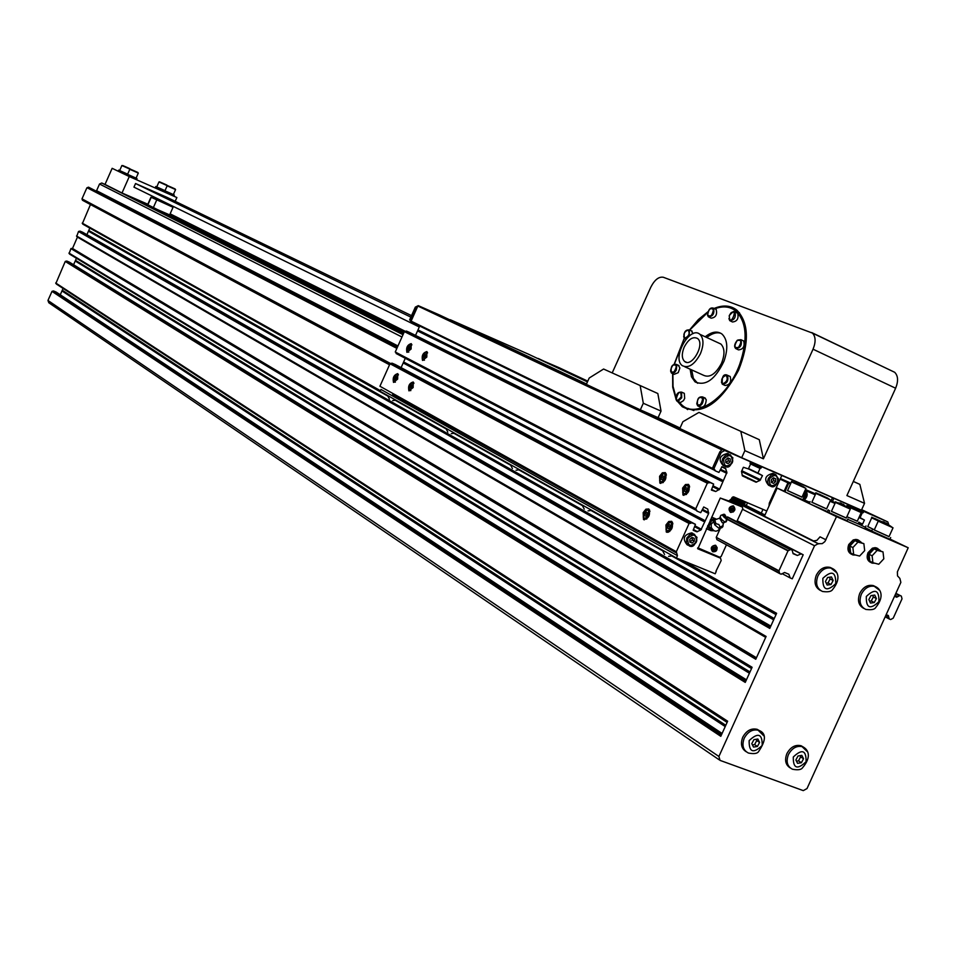 <?xml version="1.0" encoding="UTF-8"?>
<svg xmlns="http://www.w3.org/2000/svg" width="956" height="956" viewBox="0 0 956 956"><rect width="100%" height="100%" fill="white"/><g stroke="black" fill="none" stroke-linecap="round" stroke-linejoin="round"><path stroke-width="1.43" d="M684.197 347.112C688.499 339.117 692.933 336.237 697.522 338.472C705.361 343.993 691.785 368.024 684.58 361.428C681.688 358.44 681.568 353.66 684.197 347.112M700.378 353.816C703.963 344.877 703.795 338.388 699.912 334.325C689.981 325.255 671.506 358.118 682.261 365.622C688.451 368.634 694.498 364.702 700.378 353.816M718.279 342.834L720.86 344.029C724.791 348.104 724.983 354.58 721.433 363.471C715.566 374.298 709.495 378.182 703.246 375.146L684.795 366.769M687.651 409.61L683.182 406.073M729.046 307.533L734.674 308.609M714.096 308.453C723.071 304.725 730.671 305.311 736.909 310.198C748.966 322.781 749.492 342.857 738.486 370.426C720.215 403.946 701.489 416.063 682.297 406.754L677.374 401.245M675.82 398.389L672.713 387.18L672.63 373.629M674.183 364.176L684.221 338.352M689.539 329.975L698.37 319.531L707.99 311.728M698.932 412.406L759.279 439.676L698.932 412.406L682.883 421.727L679.824 428.515L741.677 457.709L744.879 450.646L740.84 431.479M759.279 439.676L763.414 458.808L744.879 450.646M603.595 369.028L657.824 393.525L603.595 369.028L589.195 378.026L586.339 384.372L640.329 409.861L643.304 403.265L640.185 385.674M657.824 393.525L661.038 411.092L643.304 403.265M661.038 411.092L658.075 417.653L640.329 409.861M612.222 372.864L650.821 287.17C654.633 279.773 658.803 276.475 663.356 277.276L812.421 333.082C815.755 336.584 815.958 341.949 813.042 349.203L763.414 458.808M680.039 428.013L658.075 417.653M853.302 481.466L859.838 484.369L864.535 503.334L861.428 510.193L741.677 457.709M853.326 481.418L859.838 484.369M811.692 332.569L894.685 372.29C898.162 375.816 898.473 381.133 895.629 388.232L846.897 495.567L864.535 503.334M742.908 340.611L743.672 340.969C744.963 346.395 743.242 349.358 738.51 349.884L736.526 348.964M729.428 376.174L730.193 376.521C731.543 381.934 729.858 384.921 725.126 385.495L723.13 384.587M704.644 397.851L706.245 399.751C705.851 405.033 703.927 407.495 700.461 407.125L698.442 406.228M683.588 393.012L684.305 393.334L684.699 398.413L683.432 400.66L680.517 402.524L677.446 401.281M678.318 365.276L679.883 367.964L678.21 372.673L674.171 374.334L672.152 373.414M691.415 330.848L692.957 333.704M715.482 309.111L716.199 309.445C717.382 314.691 715.697 317.595 711.156 318.157L709.161 317.225M736.921 312.827L737.662 313.174C738.88 318.527 737.16 321.467 732.511 321.981L730.527 321.049M697.665 383.284L693.375 378.361L691.678 369.888M706.759 337.492C711.909 333.357 716.642 331.971 720.932 333.321M693.877 410.566L687.902 408.379M733.897 309.613L739.454 312.72L735.833 311.011C730.073 306.458 723.059 305.717 714.801 308.788M705.217 336.787C711.778 331.636 717.382 330.74 722.043 334.098C727.588 339.595 728.257 348.593 724.039 361.093C715.207 379.58 705.528 386.499 695.024 381.85L691.451 376.76L690.136 369.195M678.82 401.89L682.393 405.499C697.247 418.501 727.994 396.979 739.705 364.296C747.998 339.607 746.708 321.837 735.833 311.011M707.763 312.373L689.718 330.059M684.341 338.472L674.41 364.105M672.881 373.748L673.024 386.308L675.832 396.812M172.773 207.153L150.964 197.187L172.773 207.153M403.683 333.178L139.911 200.796L122.01 192.981L129.287 176.549L176.872 197.534L175.187 201.31M157.274 209.507L169.654 214.909L173.012 207.356M744.377 504.039L731.842 497.885M769.879 501.792L770.763 502.211L769.879 501.792M771.241 501.135L770.369 500.729L771.241 501.135M139.911 200.796L147.833 204.249M172.63 207.082L172.988 206.269M411.534 315.647L167.276 197.486L135.549 183.528L133.948 187.137L419.302 326.988M126.192 174.817L118.329 171.279L118.687 170.12L127.65 174.171L118.687 170.12M137.043 178.605L136.565 179.68L126.228 175.079L126.586 173.908L136.087 178.115M173.861 196.088L163.488 191.463L163.942 190.423M163.56 191.296L155.326 187.555L155.792 186.492L165.006 190.662L155.792 186.492M122.01 192.981L105.017 184.424L112.151 168.316L129.287 176.549M164.946 190.806L173.371 194.57M173.359 194.582L164.934 190.83L167.157 185.823L175.581 189.563L173.347 194.606M172.976 187.985L169.212 186.324L172.952 188.033C157.286 181.007 182.333 192.096 172.988 188.045L175.581 189.587M128.546 168.113L123.933 166.081M165.579 184.508L160.99 182.488M136.075 178.139L126.586 173.908M136.541 171.889L131.88 169.833M771.862 499.785L770.99 499.355M813.867 541.108L764.406 516.228L777.144 488.11L836.5 516.658L824.885 541.598L822.244 543.641L818.193 543.689L814.548 545.733L718.9 756.471L720.023 760.379L803.279 790.624L807.019 788.557L900.863 582.371L899.871 578.416L897.517 575.882L897.373 571.867L908.2 547.764L836.5 516.658M829.569 510.898L828.015 510.217M809.804 502.306L803.004 499.355M785.103 491.563L777.144 488.11M889.988 539.053L908.2 547.764M865.395 527.27L858.13 523.792M397.959 345.964L96.58 190.686L99.532 184.018L101.742 183.002L105.017 184.424M825.996 539.805L820.045 536.842L816.878 540.379L813.042 541.024M774.635 493.655L773.763 493.236M410.865 317.129L135.549 183.528M820.499 590.497C815.121 587.522 813.735 582.419 816.328 575.189C819.794 568.808 824.395 566.215 830.131 567.422L832.15 568.402M746.098 751.691C741.414 748.62 740.291 743.804 742.74 737.243C746.421 730.587 751.249 727.958 757.236 729.344L759.769 730.85M863.865 608.446C858.56 605.554 857.197 600.511 859.779 593.329C863.208 587.008 867.749 584.439 873.366 585.61L875.326 586.566M790.206 767.919C785.545 764.92 784.446 760.151 786.896 753.615C790.528 747.03 795.284 744.413 801.14 745.764L803.566 747.198M851.629 554.313C848.056 552.52 847.1 549.258 848.761 544.526L853.206 539.949L856.014 539.399L858.619 540.248M870.808 562.486C867.259 560.718 866.303 557.467 867.976 552.747L872.386 548.194L875.182 547.645L877.751 548.493L872.924 549.138L869.183 553.345C867.51 558.113 868.478 561.363 872.087 563.12L874.883 563.239M753.531 747.078L751.786 743.672L753.937 739.633L757.845 739.012L759.59 742.418L757.427 746.457L753.531 747.078M757.427 746.457L754.583 744.593L752.432 744.939M759.59 742.418L756.746 740.565L754.583 744.593M756.088 739.299L756.746 740.565M797.567 763.342L795.87 759.984L798.009 755.993L801.833 755.371L803.53 758.729L801.391 762.721L797.567 763.342M801.391 762.721L798.499 760.845L796.468 761.179M803.53 758.729L800.638 756.865L798.499 760.845M800.029 755.67L800.638 756.865M870.474 603.069L868.837 599.591L870.976 595.6L874.764 595.086L876.401 598.564L874.262 602.555L870.474 603.069M874.262 602.555L871.227 600.966L869.59 601.193M876.401 598.564L873.366 596.986L871.227 600.966M872.601 595.373L873.366 596.986M827.143 585.036L825.446 581.511L827.609 577.472L831.469 576.958L833.154 580.495L830.991 584.522L827.143 585.036M830.991 584.522L828.015 582.957L826.247 583.196M833.154 580.495L830.167 578.93L828.015 582.957M829.354 577.233L830.167 578.93M861.356 542.434L858.56 540.236L855.823 540.104L852.441 541.801L849.968 545.123C848.295 549.903 849.275 553.177 852.919 554.946L855.751 555.066M853.696 554.54L850.685 553.022L849.848 546.055L854.927 540.63L863.865 543.653L857.962 542.112L852.872 547.561L853.696 554.54L859.599 556.057L864.678 550.632L863.865 543.653M854.927 540.63L857.962 542.112M849.848 546.055L852.872 547.561M880.488 550.656L876.497 547.884M872.912 562.726L869.876 561.22L869.064 554.289L874.119 548.875L883.009 551.899L877.166 550.369L872.111 555.795L872.912 562.726L878.767 564.243L883.81 558.83L883.009 551.899M869.064 554.289L872.111 555.795M874.119 548.875L877.166 550.369M719.187 759.805L48.816 302.777L47.955 300.471L51.994 291.365L53.524 290.971L56.081 292.022L722.091 733.455M803.183 554.767L801.116 553.906L797.352 555.472L793.098 553.679L792.142 550.118L790.66 549.497L787.983 550.883L778.949 570.792L779.714 573.612L781.195 574.233L784.565 572.477L788.831 574.245L790.206 577.962L792.261 578.81L803.183 554.767L737.291 520.817M380.249 391.076L82.395 223.584L90.39 204.68M682.859 560.61L776.619 613.298L769.759 628.415L78.5 231.507L80.029 231.125L82.575 232.2L770.823 626.084M765.864 636.995L76.695 236.431L78.5 231.507M76.528 235.965L766.103 636.457L755.766 659.258L70.935 248.608L72.501 248.476L77.52 236.909M751.882 667.802L69.131 253.531L70.935 248.608M68.952 253.065L752.109 667.288L745.262 682.405L65.247 261.442L66.777 261.06L69.322 262.123L746.433 679.8M727.42 721.708L55.878 283.454L65.247 261.442M55.699 282.988L727.647 721.218L720.8 736.311L51.994 291.365M397.899 346.084L96.58 190.686M801.116 553.906L737.231 520.972M797.352 555.472L792.966 553.201M792.142 550.118L727.492 516.897L790.66 549.497M397.672 346.598L88.502 187.161L397.636 346.681M397.529 346.932L88.502 187.161M790.277 549.7L727.659 517.375M788.365 550.68L727.361 519.108M396.991 348.127L87.104 187.746L88.263 187.256M396.883 348.378L87.104 187.746M787.983 550.883L727.217 519.419M390.371 363.435L81.989 198.86L86.865 187.842M778.949 570.792L716.247 537.332L720.477 527.975M390.132 363.567L81.989 198.86M779.056 571.198L716.247 537.332M779.606 573.206L716.904 539.662L716.355 537.726M389.63 364.583L82.503 200.27L82.073 199.099M389.534 364.786L82.503 200.27M779.714 573.612L716.904 539.662M790.206 577.962L782.008 573.576M387.754 396.047L82.945 223.895M86.9 234.674L89.733 228.269M80.029 231.125L770.572 626.622L80.029 231.125M71.389 248.405L756.065 658.576L71.389 248.405M751.547 668.543L69.692 253.878M73.576 264.752L76.372 258.443M65.701 261.239L745.572 681.712L65.701 261.239M727.11 722.389L56.44 283.824M60.264 294.795L63.012 288.593M53.524 290.971L721.684 734.339L53.524 290.971M52.461 291.162L721.123 735.594L52.461 291.162M894.529 596.305L896.704 597.225L899.931 595.504L901.329 596.102L902.022 598.838L893.215 618.173L890.645 619.548L889.247 618.974L888.363 615.533L886.188 614.636M888.65 616.632L885.925 615.198M889.152 618.58L885.304 616.548M889.247 618.974L885.184 616.823M901.329 596.102L895.88 593.317M899.931 595.504L895.844 593.425M899.56 595.707L895.7 593.736M897.732 596.675L894.995 595.277M896.704 597.225L894.601 596.15M800.578 485.278L794.878 482.78L800.578 485.278M801.988 497.156L787.529 490.631L791.448 481.967M787.553 490.571L802.012 497.096M802.813 499.761L786.262 492.495L785.019 491.731L785.808 489.986M884.384 523.314L890.024 525.776L884.384 523.314M889.02 536.663L874.238 529.983L878.217 521.223M874.262 529.923L889.044 536.591M889.869 539.303L871.681 531.082L872.493 529.313M821.861 495.519L827.621 498.028L821.861 495.519M826.558 508.927L811.847 502.294L815.838 493.499M811.871 502.223L826.593 508.867M827.406 511.58L810.616 504.206L809.302 503.406L810.102 501.637M855.763 509.429L850.219 507.003L855.763 509.429M857.281 521.223L846.861 516.706L857.317 521.163M858.118 523.804L847.721 519.371M880.775 521.211L875.182 518.761L880.739 521.307M867.761 526.529L874.31 529.815L867.737 526.589L871.681 517.913M871.764 530.915L865.204 527.688L866.005 525.931M844.71 505.867L838.95 503.346L844.674 505.975M846.239 518.056L831.409 511.364L835.425 502.509M831.433 511.305L846.275 517.997M847.1 520.733L828.84 512.488L829.653 510.707M712.722 468.5L411.104 321.132L417.856 306.04L721.9 449.882L719.88 451.794L712.638 467.807L714.168 469.241M411.104 321.132L410.483 320.308L416.195 307.533L417.856 306.04M418.441 331.314L418.836 330.358L418.441 331.314L721.66 481.131M393.083 393.597L392.689 394.47L676.035 552.723M400.48 397.732L392.689 394.47M404.484 362.42L404.03 363.423L404.484 362.42L704.022 520.1L703.461 521.355L404.03 363.423M587.45 381.898L528.31 354.114L450.276 319.734L586.506 384.001L450.312 319.746M410.65 320.941L409.622 319.89L415.334 307.127L418.262 305.645L440.035 315.217M715.925 571.306L721.194 560.503L720.537 558.173L697.784 548.792M838.018 502.832L841.376 503.346M831.075 500.741L832.473 497.646L833.895 498.303L832.485 501.398M728.078 463.588L725.831 462.608L725.771 459.788L727.958 457.936L730.193 458.916L730.253 461.736L728.078 463.588L726.034 462.608L728.209 460.768L728.137 458.02M724.266 466.038L723.071 465.453C718.076 459.406 719.545 455.415 727.504 453.455L728.58 453.969M728.209 460.768L730.253 461.736M685.93 487.644L687.053 488.229L686.838 490.249L685.488 491.695L684.353 491.121L684.58 489.09L685.93 487.644M686.862 490.058L684.58 489.09M685.56 491.623L684.353 491.121M697.856 548.828L720.262 498.04L728.831 500.992L733.861 496.917L766.772 511.006M716.223 571.473L715.184 573.779L676.406 557.981L677.457 555.651L676.334 551.731L689.097 523.482L691.523 522.693L695.442 524.33L693.196 530.317L696.745 531.799L700.844 530.03L708.647 513.527L707.751 509.106L703.747 507.003L700.724 512.667L696.816 511.03L695.753 508.771L707.321 483.186L709.734 482.41L713.642 484.083L711.395 490.081L715.709 491.515L719.677 489.149L726.918 472.395L725.425 468.249L721.935 466.731L718.936 472.419L715.04 470.734L713.989 468.464L721.23 452.439L724.756 450.491L750.197 461.629L750.484 464.258L748.381 468.906L743.386 467.281L741.498 471.451L742.37 475.885L755.933 482.183L759.948 480.45L762.482 475.61L757.929 473.077L760.032 468.44L762.171 466.875L832.473 497.646M828.338 495.674L769.903 469.97M411.104 349.036L406.921 352.358C405.942 347.673 407.375 344.769 411.223 343.634L411.104 349.036M413.147 387.55L408.929 390.861C407.877 386.093 409.311 383.141 413.231 381.994L413.147 387.55M397.636 379.114L393.514 382.4C392.498 377.728 393.908 374.812 397.744 373.641L397.636 379.114M426.794 357.078L422.528 360.424C421.5 355.644 422.958 352.704 426.89 351.581L426.794 357.078M682.608 488.086L685.476 484.537L688.511 484.381C690.268 490.667 688.416 494.204 682.931 494.981L682.608 488.086M643.173 512.619L645.921 509.166L648.813 508.986C650.582 515.117 648.801 518.618 643.472 519.49L643.173 512.619M665.938 524.999L668.746 521.498L671.721 521.331C673.562 527.604 671.745 531.154 666.272 531.99L665.938 524.999M659.58 476.291L662.389 472.79L665.316 472.611C667.013 478.765 665.197 482.242 659.855 483.055L659.58 476.291M629.98 525.86L630.817 527.365M437.466 419.278L439.461 419.493M852.716 508.006L852.812 506.596L833.895 498.303M888.949 525.202L887.801 521.928L864.2 511.591L862.145 513.121L860.089 517.638L864.415 520.064L862.575 524.103L861.117 525.226M558.698 367.51L537.75 358.548M676.991 555.388L380.978 389.45L380.141 391.303L676.406 557.981M676.334 551.731L379.926 386.248L390 363.746L392.032 363.161L395.39 364.595L695.442 524.33M391.219 363.71L690.555 523.398L391.207 363.698M691.523 522.693L392.044 363.172L691.523 522.693M401.102 367.642L405.284 358.285M399.548 355.297L696.685 510.564L399.524 355.285M696.685 510.552L396.083 353.481L695.777 509.381M695.753 508.771L395.246 352.011L404.376 331.624L406.408 331.063L409.742 332.509M415.537 335.401L419.78 325.924M418.381 331.362L721.613 481.215L722.186 479.948L418.836 330.358M414.091 323.152L714.873 470.424L413.888 323.2M714.909 470.256L410.506 320.869M747.64 478.514L748.524 478.896M730.025 500.848L742.382 507.086L720.262 498.052M715.686 519.347L714.634 518.797L710.487 519.658M714.359 520.279L711.503 520.865L710.236 520.207M723.226 524.019L722.903 526.613L722.652 525.955L720.035 527.055L718.876 524.497L715.948 523.697L714.741 519.885L719.426 518.236M723.823 522.693L722.282 522.741L719.605 518.14L720.191 516.814M722.533 515.583L723.154 515.893M726.213 518.917L726.154 521.833L724.457 521.618C720.8 519.228 719.581 517.136 720.836 515.368L723.154 514.495M724.708 514.447L727.385 519.048C723.871 517.841 722.664 516.24 723.764 514.244L724.708 514.447M725.747 517.686L724.361 515.714L725.747 517.686M724.6 516.694L725.879 517.734M713.738 521.618L711.192 524.187L711.276 527.401C713.989 532.181 717.036 532.384 720.406 527.987M711.503 520.865L709.077 526.242L711.73 530.532L713.068 530.257M714.741 519.885L713.57 521.068L714.765 524.868L718.852 528.238L721.732 527.784L722.903 526.613M715.948 523.697L714.765 524.868M720.035 527.055L718.852 528.238M709.077 526.242L707.81 525.573M711.73 530.532L709.794 529.505L707.619 525.991M733.587 506.047L733.133 505.844C728.926 506.704 728.018 508.843 730.384 512.261M715.853 545.458L715.351 545.219C711.168 546.019 710.212 548.147 712.507 551.576M732.822 507.935L731.567 508.198L730.958 509.536L731.615 510.612L732.87 510.349L733.479 509.01L732.822 507.935M715.004 547.298L713.738 547.573L713.14 548.911L713.797 549.975L715.064 549.7L715.662 548.362L715.004 547.298M716.247 519.072L711.634 517.124M706.376 528.74L711.025 530.664L713.774 530.711M697.76 547.788L719.677 557.217L721.159 556.464L726.333 545.04M736.801 521.57L742.812 508.64L742.382 507.086M711.264 530.293L706.424 528.632M715.662 548.362L714.144 547.489M713.188 548.995L714.204 547.573M715.064 549.7L713.594 548.911M733.479 509.01L731.914 508.126M731.041 509.668L731.997 508.257M732.87 510.349L731.388 509.596M790.923 483.15L780.419 478.55L790.803 483.413L787.911 482.84L784.147 491.157M780.407 478.562L788.604 482.457L787.911 482.84L780.144 479.159M815.635 493.953L805.454 489.508M647.224 514.818L645.909 516.228L644.822 515.643L645.061 513.647L646.364 512.237L647.451 512.822L647.224 514.818M646.005 516.132L644.822 515.643M647.248 514.555L645.061 513.647M670.108 527.27L668.77 528.692L667.647 528.082L667.874 526.051L669.212 524.617L670.335 525.226L670.108 527.27M668.865 528.584L667.647 528.082M670.144 526.995L667.874 526.051M663.679 478.394L662.353 479.816L661.265 479.255L661.48 477.271L662.807 475.837L663.894 476.399L663.679 478.394M662.424 479.745L661.265 479.255M663.691 478.203L661.48 477.271M396.358 378.421L395.366 379.628L394.625 379.221L395.892 376.413L396.62 376.807L396.358 378.421M395.414 379.556L394.625 379.221M396.382 378.253L394.888 377.62M411.833 386.833L410.817 388.052L410.064 387.634L411.343 384.79L412.096 385.196L411.833 386.833M410.865 387.981L410.064 387.634M411.857 386.654L410.327 386.009M409.813 348.378L408.81 349.597L408.069 349.215L409.323 346.395L410.064 346.777L409.813 348.378M408.845 349.549L408.069 349.215M409.825 348.259L408.32 347.614M425.468 356.397L424.44 357.628L423.675 357.233L424.954 354.377L425.719 354.772L425.468 356.397M424.44 357.628L423.675 357.233M425.48 356.277L423.938 355.608M769.03 506.035L769.281 503.131L781.805 475.479M697.605 548.541L720.537 558.173M769.819 485.827L768.528 485.206C763.665 479.243 765.135 475.299 772.95 473.351L773.978 473.841M687.95 545.207L687.053 544.717C682.19 538.598 683.767 534.643 691.774 532.851L693.076 533.556M689.874 541.825L692.335 540.08L692.228 537.523M689.814 539.303L692.001 537.427L694.247 538.359L694.319 541.156L692.132 543.032L689.885 542.1L689.814 539.303M690.148 541.944L692.132 543.032M692.335 540.08L694.319 541.156M881.671 521.558L884.348 522.155M771.373 482.35L773.619 480.569L773.571 477.857M771.325 479.649L773.464 477.809L775.651 478.765L775.698 481.561L773.559 483.389L771.373 482.445L771.325 479.649M771.48 482.398L773.559 483.389M773.619 480.569L775.698 481.561M770.273 500.92L771.145 501.362M771.086 501.482L770.189 501.123M770.142 501.231L771.026 501.601L770.142 501.231M770.333 500.813L771.205 501.231L770.321 500.825M770.978 501.733L770.082 501.362L770.978 501.721M769.938 501.685L770.811 502.103M770.799 502.115L769.927 501.697M813.042 349.203L895.629 388.232M737.16 340.575C741.438 339.44 741.916 341.686 738.594 347.303C734.327 348.414 733.838 346.168 737.16 340.575M734.853 346.419L735.762 348.605C740.482 348.08 742.203 345.116 740.924 339.691L737.877 340.037M726.034 375.278C728.281 378.827 727.205 381.671 722.82 383.798C720.585 380.249 721.66 377.405 726.034 375.278M721.433 382.041L722.354 384.24C727.086 383.667 728.783 380.679 727.432 375.266L724.385 375.648M702.636 398.652C701.537 404.687 699.577 406.408 696.781 403.791C697.88 397.756 699.828 396.047 702.636 398.652M696.781 403.767L697.701 405.906C701.166 406.264 703.102 403.791 703.485 398.509L702.636 396.955L699.673 397.349M681.174 396.907C670.55 409.526 681.054 381.791 681.174 396.907M675.832 398.915L676.74 400.958L678.186 401.257L681.712 397.792L681.568 392.115L678.736 392.486M674.052 371.824C670.037 372.852 669.618 370.653 672.797 365.24C676.824 364.2 677.23 366.399 674.052 371.824M670.61 371.131L671.471 373.103L674.589 372.47L676.274 370.187L676.848 365.084L676.298 364.367L673.538 364.702M684.938 338.173C682.859 334.827 683.899 332.079 688.057 329.94C690.148 333.286 689.109 336.022 684.938 338.173M683.66 336.643L684.496 338.615L686.324 338.806M689.192 335.986L689.407 329.916L686.659 330.226M707.619 314.93C708.695 309.075 710.631 307.33 713.415 309.696C712.328 315.576 710.404 317.32 707.619 314.93M707.607 314.871L708.444 316.89C712.997 316.328 714.67 313.425 713.499 308.167L710.667 308.477M729.308 315.623C740.207 302.622 729.631 330.597 729.308 315.623M728.914 318.587L729.787 320.702C734.435 320.176 736.144 317.237 734.937 311.883L731.985 312.206M153.33 207.655L156.688 200.091M147.845 204.907L151.179 197.378M745.035 503.215L732.714 497.036L745.035 503.215M404.041 332.365L169.523 214.861L404.041 332.365M745.202 502.844L733.252 496.869M404.173 332.079L169.75 214.694M761.37 512.906L762.96 509.369L761.37 512.906M746.349 505.365L747.52 502.76L746.349 505.365M130.315 169.116L121.89 165.531L129.885 169.128M127.65 167.742C111.995 160.728 137.258 171.913 127.65 167.742M167.336 185.572L164.743 184.161C149.184 177.183 174.052 188.201 164.731 184.161L158.971 181.939L167.228 185.655M127.566 174.339L129.813 169.296L138.309 173.072L136.063 178.163M129.813 169.272L135.644 171.518C119.835 164.432 145.288 175.701 135.632 171.518L138.309 173.084M404.412 331.565L169.941 214.275L404.412 331.565M405.81 331.577L170.132 213.833M818.372 543.761L730.982 499.761M101.742 183.002L403.014 334.672L101.862 183.038M764.645 515.714L731.34 498.96M403.301 334.038L127.59 195.406M744.222 738.211C741.665 745.322 743.075 750.269 748.452 753.053C753.949 754.081 757.319 753.603 758.538 751.643C766.306 740.183 766.365 733.073 758.729 730.312C752.742 728.914 747.903 731.555 744.222 738.211M763.82 735.857L757.236 729.344M749.145 740.625C758.072 732.212 762.422 733.814 762.195 745.465C753.304 753.89 748.954 752.276 749.145 740.625M788.401 754.595C785.856 761.621 787.218 766.509 792.476 769.233C797.89 770.273 801.248 769.771 802.55 767.752C812.337 756.363 807.868 749.134 802.658 746.744C796.802 745.381 792.046 747.998 788.401 754.595M807.473 751.763L801.14 745.764M793.301 756.985C802.084 748.644 806.35 750.221 806.075 761.717C797.316 770.07 793.062 768.493 793.301 756.985M861.356 594.154C858.739 601.575 860.221 606.654 865.813 609.414C871.31 610.131 874.597 609.522 875.672 607.574C885.125 596.186 880.38 588.406 874.955 586.422C869.339 585.251 864.798 587.821 861.356 594.154M879.508 590.27L873.366 585.61M866.327 596.448C875.063 588.239 879.245 589.983 878.899 601.694C870.187 609.916 865.993 608.171 866.327 596.448M817.882 576.002C815.241 583.519 816.783 588.669 822.495 591.477C828.027 592.242 831.397 591.597 832.604 589.529C842.069 577.914 837.121 570.29 831.708 568.223C825.96 567.028 821.359 569.621 817.882 576.002M836.572 572.536L830.131 567.422M822.865 578.32C831.744 570.027 836.022 571.819 835.711 583.674C826.868 591.967 822.59 590.175 822.865 578.32M745.25 502.748L733.479 496.857M404.209 332.007L169.786 214.634M744.772 503.788L732.153 497.467M403.85 332.808L163.811 212.435M147.774 204.393L145.288 203.15M764.979 514.973L731.663 498.255L764.967 514.985M135.597 198.908L403.552 333.477L135.632 198.932M764.704 515.571L731.4 498.841M403.348 333.931L129.036 196.04M814.548 545.733L742.513 509.285M401.962 337.014L99.532 184.018M718.9 756.471L47.955 300.471M380.428 390.669L82.216 223.118M776.38 613.836L678.76 558.937M776.272 614.063L676.968 558.208M380.165 391.255L82.933 224.051M776.164 614.302L672.486 555.962M662.365 550.274L591.704 510.516M582.228 505.174L519.478 469.874M510.576 464.855L454.53 433.319M446.117 428.587L395.808 400.277M392.163 398.066L82.873 224.194M776.009 614.624L672.271 556.225M662.508 550.728L591.501 510.755M582.312 505.581L519.287 470.101M510.6 465.202L454.351 433.534M446.094 428.885L395.629 400.48M774.24 618.544L88.765 230.456M774.205 618.616L88.765 230.516M774.013 619.046L88.896 230.886M773.93 619.213L88.86 230.982M773.691 619.739L88.49 231.137M773.655 619.823L88.442 231.185M770.393 627.017L79.754 231.244M770.285 627.255L79.695 231.376M770.106 627.662L79.42 231.495L770.106 627.65M78.954 231.304L770.058 627.757L78.966 231.304M765.696 637.377L77.508 237.172M756.447 657.74L72.501 248.476M756.148 658.421L72.035 248.68L756.148 658.409M751.798 667.993L69.68 253.997M751.691 668.232L69.621 254.129M750.006 671.948L75.524 260.355M749.97 672.032L75.524 260.402M749.779 672.438L75.655 260.785M749.707 672.606L75.62 260.869M749.456 673.144L75.249 261.036L749.42 673.239M66.765 261.06L746.11 680.517L66.777 261.06M745.931 680.935L66.49 261.179M745.811 681.174L66.43 261.311M745.632 681.58L66.155 261.43L745.632 681.58M727.349 721.852L56.428 283.908M727.241 722.091L56.368 284.051M725.795 725.293L62.295 290.218M725.759 725.365L62.283 290.277M725.58 725.759L62.427 290.648M725.508 725.927L62.379 290.744M725.257 726.476L62.009 290.899M725.21 726.572L61.973 290.935M721.493 734.77L53.249 291.09M721.386 735.009L53.189 291.221M721.194 735.439L52.903 291.341L721.194 735.439M803.231 486.616L794.711 482.601L803.231 486.616M801.941 497.251L805.92 488.48L803.279 486.652C786.991 479.434 792.655 481.358 791.484 481.896L805.92 488.397M890.454 526.075L881.36 521.797L890.454 526.075M888.972 536.746L893 527.891L890.502 526.111C877.847 520.626 877.429 519.598 878.253 521.151L893.012 527.808M827.884 498.255L819.101 494.109L827.884 498.255M826.522 509.022L830.561 500.119L827.932 498.291C813.676 492.053 815.862 492.268 815.874 493.416L830.561 500.036M858.608 510.863L849.908 506.764L858.608 510.863M857.245 521.307L861.177 512.667L858.655 510.898C842.344 503.669 848.008 505.593 846.813 506.118L861.177 512.583M883.774 522.717L874.8 518.487L883.774 522.717M886.104 523.912L883.822 522.741C869.506 516.479 871.741 516.73 871.717 517.841L878.289 520.984M847.614 507.337L838.663 503.119L847.614 507.337M846.203 518.164L850.266 509.201L847.661 507.373C833.238 501.052 835.448 501.291 835.46 502.438L850.266 509.106M416.195 307.533L415.334 307.127M410.483 320.308L409.622 319.89M840.42 502.892L845.235 506.047L843.228 504.182L840.551 503.943M842.475 504.804L844.172 505.569M730.253 454.721L725.819 455.056L722.76 458.45C721.41 462.393 722.282 465.094 725.377 466.576C733.097 464.915 734.722 460.959 730.253 454.721M723.752 458.904C729.548 453.61 732.392 454.853 732.272 462.62C726.476 467.914 723.632 466.671 723.752 458.904M682.656 492.328L683.97 494.79L686.48 494.431M688.165 490.93C676.334 502.641 689.372 473.782 688.165 490.93M689.658 486.927L688.69 485.146L685.5 485.636M770.44 500.55L771.313 500.98M847.135 503.932L852.812 506.596M858.428 523.111L861.942 524.784M858.799 522.299L862.575 524.103M858.978 517.483L864.415 520.064M859.086 517.268L860.065 517.734M859.121 517.184L860.089 517.638M861.189 512.667L862.145 513.121M852.776 507.875L863.172 512.763M853.075 507.062L863.531 511.974M538.204 358.476L587.558 381.659L538.168 358.464M558.627 367.474L587.785 381.157M861.667 509.668L887.801 521.928M689.097 523.482L390 363.746M689.85 523.111L390.622 363.459M690.985 523.159L391.59 363.531M691.092 522.932L391.661 363.34M697.522 531.715L693.351 529.469M700.844 530.03L694.606 526.696M701.501 529.325L694.988 525.848M404.089 363.376L703.497 521.271M404.579 363.137L703.724 520.781M404.639 363.005L703.795 520.614M404.472 362.491L703.986 520.184M708.647 513.527L702.098 510.122M708.731 512.583L702.457 509.321M707.751 509.106L703.664 506.991M696.793 510.325L396.166 353.29M707.321 483.186L404.376 331.624M708.073 482.816L404.997 331.338L708.038 482.792M709.209 482.876L405.953 331.421M709.316 482.649L406.037 331.242M713.642 484.083L409.718 332.509M715.709 491.515L711.479 489.388M719.02 489.854L712.698 486.688M719.677 489.149L713.08 485.851M726.823 473.34L720.191 470.113M418.931 331.087L721.876 480.641M418.991 330.955L721.947 480.474M418.836 330.429L722.15 480.031M726.918 472.395L720.561 469.3M725.951 468.882L721.696 466.827M715.016 470.017L410.53 321.18M721.23 452.439L719.88 451.794M724.971 450.575L418.453 305.717M750.197 461.629L744.736 459.047M679.859 428.431L643.257 411.152M586.375 384.3L440.011 315.217M755.861 482.147L742.286 475.586M756.686 482.099L742.143 475.072M759.948 480.45L741.462 471.559M760.594 479.757L741.82 470.734M762.482 475.61L748.393 468.882M757.905 473.148L748.5 468.667M757.929 473.077L748.536 468.583M760.032 468.44L750.496 463.923M760.474 468.213L750.03 463.266M761.107 468.07L750.185 462.907M761.478 467.269L750.472 462.071M762.207 466.898L756.722 464.305M654.609 416.135L680.003 428.109L654.717 416.183M713.068 551.588L716.498 550.286L717.155 547.597L715.733 545.685L713.319 546.007L711.706 548.302L713.068 551.588M715.709 545.386C718.147 548.78 717.239 550.919 712.973 551.803L712.829 551.743C710.38 548.35 711.288 546.211 715.554 545.326L715.709 545.386M730.886 512.225L733.3 511.926L734.901 509.632L733.551 506.322L731.137 506.62L729.536 508.915L730.886 512.225M733.527 506.023C735.953 509.417 735.056 511.568 730.826 512.452L730.647 512.392C728.209 508.998 729.105 506.847 733.336 505.951L733.527 506.023M709.591 529.947L710.726 530.544M804.247 492.185L803.518 497.825M803.638 497.885L804.402 491.826M804.378 499.952C807.844 496.439 808.071 493.248 805.072 490.368L815.241 494.802M830.035 501.267L835.006 503.442M785.736 489.819L788.736 483.21L790.54 483.999M804.785 491.002C807.151 493.894 806.685 496.738 803.41 499.522M835.269 502.856L830.298 500.681L835.269 502.856M815.516 494.216L805.334 489.771L815.504 494.216M830.417 500.43L835.317 502.748M774.671 491.229L775.543 491.647M775.794 491.097L774.922 490.667M649.949 511.388L649.016 509.739L645.993 510.217M643.209 516.969L644.44 519.263L646.83 518.953M648.479 515.511C637.007 526.935 649.817 498.566 648.479 515.511M672.905 523.864L671.925 522.096L668.746 522.621M665.985 529.349L667.252 531.763L669.809 531.417M671.411 527.975C659.664 539.543 672.689 510.707 671.411 527.975M666.428 475.013L665.507 473.363L662.472 473.818M659.616 480.533L660.871 482.864L663.237 482.553M664.958 479.04C653.402 490.619 666.224 462.214 664.958 479.04M398.413 374.955L396.25 374.513M398.282 374.429L397.935 374.274C394.481 374.549 393.215 377.166 394.159 382.113L395.378 382.149M397.218 378.887C388.542 388.71 399.01 365.312 397.218 378.887M413.912 383.356L413.422 382.627L411.678 382.878M408.953 389.319L409.586 390.562L410.865 390.598M412.705 387.311C403.862 397.242 414.486 373.533 412.705 387.311M411.881 344.949L409.718 344.495M406.969 350.876L407.567 352.083L408.786 352.131M410.674 348.82C401.95 358.751 412.442 335.329 410.674 348.82M427.571 352.955L427.081 352.226L425.324 352.465M422.564 358.882L423.173 360.137L424.464 360.173M426.352 356.851C417.461 366.877 428.097 343.156 426.352 356.851M713.989 468.464L712.638 467.807M686.79 538.001L686.396 542.865L689.3 545.948C697.151 544.346 698.824 540.427 694.307 534.177L689.933 534.535L686.79 538.001M687.77 538.455C693.59 533.113 696.446 534.296 696.362 542.004C690.555 547.346 687.687 546.163 687.77 538.455M888.232 524.868L886.26 523.016L884.157 522.717M885.889 523.721L887.216 524.414M668.603 553.596L662.675 550.25M587.88 508.174L582.479 505.138M515.714 467.58L510.755 464.783M450.826 431.072L446.237 428.491M768.361 478.335C767.011 482.218 767.859 484.883 770.883 486.341C778.459 484.68 780.072 480.784 775.722 474.618L771.373 474.977L768.361 478.335M769.341 478.789C775.053 473.543 777.826 474.75 777.682 482.422C771.982 487.668 769.198 486.461 769.341 478.789M686.444 362.276L684.58 361.428M720.86 344.029L699.912 334.325M682.297 406.754L685.476 408.164M812.421 333.082L894.685 372.29M743.672 340.969L740.924 339.691L737.291 340.288C734.411 343.933 733.897 346.705 735.762 348.605M730.193 376.521L726.62 374.895C723.178 374.095 721.756 377.214 722.354 384.24M705.385 398.186L702.636 396.955C698.298 396.382 696.649 399.369 697.701 405.906M684.305 393.334L681.568 392.115C677.123 391.912 675.51 394.864 676.74 400.958M678.999 365.586L676.298 364.367C671.984 364.057 670.371 366.973 671.471 373.103M692.108 331.17L689.407 329.916C685.034 329.689 683.397 332.592 684.496 338.615M685.93 339.272L685.189 338.926M716.199 309.445L713.499 308.167C710.212 307.187 708.241 309.601 707.56 315.408L708.444 316.89M737.662 313.174L733.742 311.465L730.958 312.863L729.225 315.671L729.787 320.702M695.024 381.85L696.577 382.555M147.63 204.692L150.929 197.259M173.837 196.123L174.315 195.048M167.157 185.799L173 188.057M119.667 170.55L121.878 165.543M156.76 186.922L158.959 181.963M812.803 540.905L818.73 543.892M857.353 539.638L858.56 540.236M818.193 543.689L730.97 499.785M802.765 499.88L803.614 498.016M889.821 539.423L890.681 537.535M827.346 511.699L828.207 509.799M858.07 523.912L858.906 522.072M847.04 520.853L847.912 518.941M727.504 453.455L732.858 457.757C731.567 465.429 729.081 468.368 725.377 466.576M689.288 485.397L688.69 485.146C684.018 484.656 682.357 487.823 683.695 494.622M683.851 495.363L682.931 494.981M644.344 519.849L643.472 519.49M667.192 532.373L666.272 531.99M660.727 483.425L659.855 483.055M437.561 419.325L630.721 527.306M390.598 363.447L689.826 523.099M418.262 305.645L724.756 450.491M742.286 475.574L755.933 482.183M750.018 463.278L760.45 468.201M756.602 464.258L762.171 466.875M723.572 522.872L722.652 525.955M723.214 522.944L725.735 521.904M727.385 519.048L726.154 521.833M724.6 516.431L724.361 515.714M725.664 517.495L724.791 516.348M712.973 551.803C717.048 551.827 717.908 549.676 715.554 545.326L715.351 545.219M730.826 512.452C735.176 511.472 736.012 509.297 733.336 505.951L733.133 505.844M709.89 530.054L711.025 530.664M804.402 491.838C805.633 492.376 805.406 494.407 803.697 497.921M644.236 519.132C642.623 512.966 644.213 509.835 649.016 509.739L649.59 509.978M667.862 531.966L668.459 532.217M667.049 531.632C665.495 525.095 667.121 521.904 671.925 522.096L672.522 522.346M660.62 482.708C659.054 476.542 660.692 473.423 665.507 473.363L666.081 473.602M409.586 390.562C408.463 385.77 409.742 383.129 413.422 382.627L413.781 382.782M407.567 352.083C406.647 347.148 407.925 344.542 411.415 344.268L411.749 344.411M423.173 360.137C422.098 355.321 423.389 352.68 427.081 352.226L427.428 352.382M689.3 545.948C692.981 547.788 695.538 544.92 696.996 537.332L691.774 532.851M888.244 524.88L883.428 521.725M672.582 555.83L668.579 556.332M664.575 554.48L662.556 550.584M591.8 510.385L588.036 510.874M584.259 509.142L582.347 505.449M519.574 469.755L516.013 470.221M512.44 468.583L510.635 465.082M454.626 433.211L451.244 433.654M447.838 432.112L446.129 428.778M395.892 400.17L392.665 400.6M389.427 399.13L387.789 395.939M770.883 486.341C773.966 488.014 776.511 485.517 778.531 478.825L775.292 474.463L772.95 473.351"/></g></svg>

